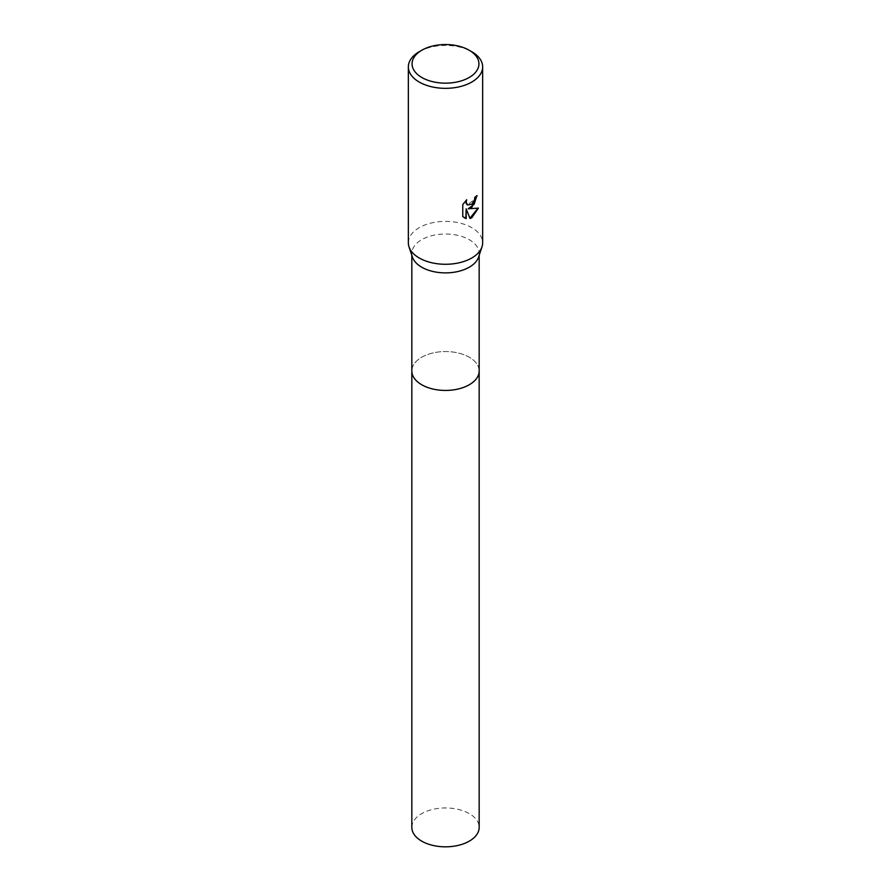 <?xml version="1.0" encoding="UTF-8"?>
<svg xmlns="http://www.w3.org/2000/svg" width="891" height="891" viewBox="0 0 891 891"><rect width="100%" height="100%" fill="white"/><g stroke="black" fill="none" stroke-linecap="round" stroke-linejoin="round"><path stroke-width="0.67" stroke-dasharray="4.46 3.34" d="M412.444 257.131A33.669 19.435 180 0 1 411.831 253.445A33.669 19.435 180 0 1 421.699 239.701A33.669 19.435 180 0 1 458.386 235.491A33.669 19.435 180 0 1 479.169 253.445A33.669 19.435 180 0 1 478.556 257.131M479.169 370.767A33.669 19.435 180 0 0 469.312 357.246A33.669 19.435 180 0 0 432.614 353.036A33.669 19.435 180 0 0 411.831 370.99A33.669 19.435 180 0 1 421.699 357.246A33.669 19.435 180 0 1 458.386 353.036A33.669 19.435 180 0 1 479.169 370.99M408.345 242.831A37.155 21.451 180 0 1 419.227 227.662A37.155 21.451 180 0 1 459.723 223.017A37.155 21.451 180 0 1 482.655 242.831M476.763 195.886L476.774 195.374A36.687 21.184 180 0 1 474.513 197.256L474.123 199.74L467.441 204.897M477.955 208.238L467.875 208.583M465.837 208.683L470.025 218.495M466.06 200.419L462.429 204.418L462.774 216.591M462.429 216.39L464.211 217.749M419.227 51.723A37.155 21.451 180 0 1 471.773 51.723M411.831 827.383A33.669 19.435 180 0 1 432.614 809.429A33.669 19.435 180 0 1 469.312 813.639A33.669 19.435 180 0 1 479.169 827.383M411.831 255.305L411.831 253.445M479.169 255.305L479.169 253.445"/><path stroke-width="1.34" d="M469.145 50.208L471.773 51.723A37.155 21.451 180 0 1 482.655 66.892L482.655 242.831A37.155 21.451 180 0 1 481.975 246.896L478.556 257.131A33.669 19.435 180 0 1 469.301 267.189A33.669 19.435 180 0 1 435.632 272.033A33.669 19.435 180 0 1 412.444 257.131L409.025 246.896A37.155 21.451 180 0 1 408.345 242.831L408.345 66.892A37.155 21.451 180 0 1 419.227 51.723L421.855 50.208A33.435 19.301 180 0 1 469.145 50.208A33.435 19.301 180 0 1 469.145 77.506A33.435 19.301 180 0 1 421.855 77.506A33.435 19.301 180 0 1 421.855 50.208L419.227 51.723M479.169 370.767A33.669 19.435 180 0 1 479.169 370.99A33.669 19.435 180 0 1 469.301 384.734A33.669 19.435 180 0 1 432.614 388.955A33.669 19.435 180 0 1 411.831 370.99L411.831 255.305M481.975 246.896A37.155 21.451 180 0 1 471.773 258A37.155 21.451 180 0 1 434.619 263.335A37.155 21.451 180 0 1 409.025 246.896M471.773 207.436L468.209 208.772L478.389 208.126L471.773 217.76L470.025 218.495L466.171 208.884L466.171 218.585L462.774 216.591L462.774 204.618L466.684 199.784L466.16 202.157L467.597 204.997L471.773 204.228L474.457 199.94L474.847 197.446A37.155 21.451 0 0 0 477.108 195.575L471.773 207.436M482.655 66.892A37.155 21.451 180 0 1 471.773 82.05A37.155 21.451 180 0 1 431.277 86.705A37.155 21.451 180 0 1 408.345 66.892M476.763 195.886L474.179 204.262L468.209 208.772M469.925 218.239L477.955 208.238M464.211 217.749L465.837 218.384L466.171 208.884M467.441 204.897L466.205 203.671L466.06 200.419M479.169 370.99L479.169 827.383A33.669 19.435 180 0 1 458.386 845.347A33.669 19.435 180 0 1 421.688 841.126A33.669 19.435 180 0 1 411.831 827.383L411.831 370.99A33.669 19.435 180 0 0 421.688 384.734A33.669 19.435 180 0 0 458.386 388.955A33.669 19.435 180 0 0 479.169 370.99L479.169 255.305"/></g></svg>
